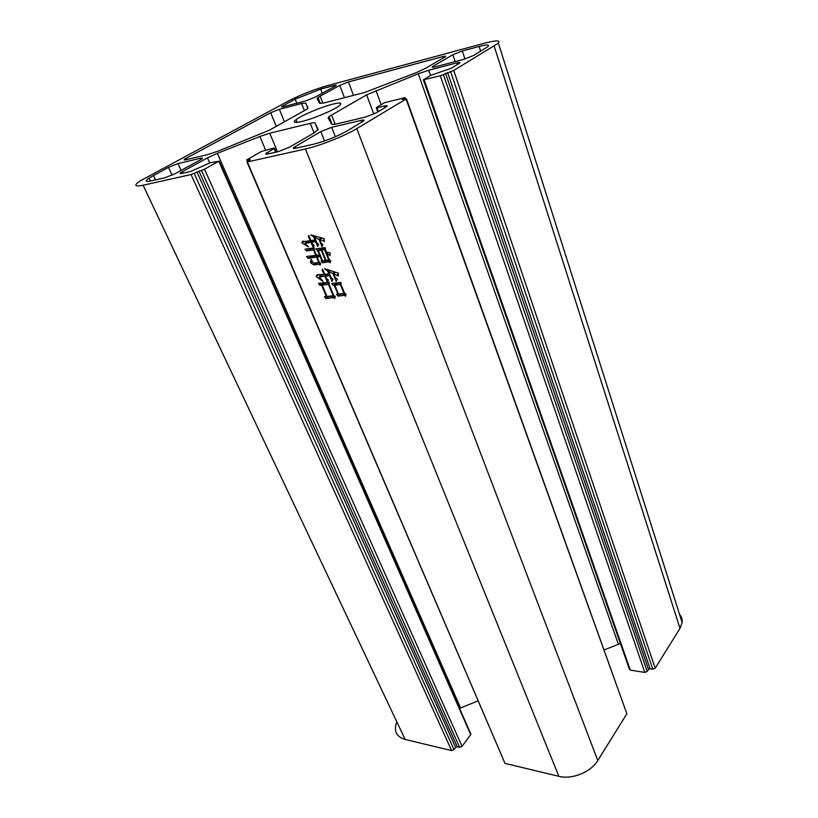 <?xml version="1.0" encoding="UTF-8"?>
<svg xmlns="http://www.w3.org/2000/svg" width="818" height="818" viewBox="0 0 818 818"><rect width="100%" height="100%" fill="white"/><g stroke="black" fill="none" stroke-linecap="round" stroke-linejoin="round"><path stroke-width="1.23" d="M301.924 121.473C294.327 123.211 292.374 122.598 296.055 119.643C301.658 115.277 321.443 106.943 332.711 104.162C340.411 102.301 342.64 102.792 339.409 105.614C334.388 109.857 313.284 118.794 301.924 121.473M324.46 296.678L326.351 296.494L321.586 285.134L319.889 285.318L318.478 283.468L329.245 282.261L329.041 284.306L333.693 295.482L335.237 296.392L334.766 298.56L333.642 297.619L325.85 298.519L324.46 296.678M311.044 242.404L304.981 243.294L308.406 246.872L301.944 242.895L302.68 241.095L304.664 241.504L310.319 240.666L308.406 236.831L308.815 235.492L310.932 240.574L315.012 239.971L313.846 237.159L310.84 234.899L324.184 238.621L324.265 241.75L323.141 240.635L319.746 239.562L321.3 243.324L322.885 244.521L322.067 246.76L319.02 239.388L314.623 237.465L316.852 242.834L318.58 244.142L317.732 246.525L315.738 241.719L311.658 242.312L312.374 244.05L314.102 245.349L313.263 247.721L311.044 242.404L313.57 240.686L307.507 241.576L304.981 243.294M247.005 162.015L505.003 763.399L247.322 161.954L305.39 148.978C319.623 145.921 344.797 135.941 356.791 128.6L406.076 99.039L626.516 712.836M505.003 763.399L558.858 776.313C572.027 779.799 590.964 772.12 597.784 760.535L626.639 714.145M311.014 259.194L313.417 263.151L318.764 262.455L316.515 257.067L308.018 258.345L306.494 256.474L315.799 255.359L313.539 249.93L306.484 250.922L305.012 249.173L314.286 247.864L314.092 249.715L316.413 255.277L319.46 254.858L317.701 250.615L315.707 248.928L325.135 247.598L326.075 251.995L330.145 252.854L330.002 255.686L326.464 252.926L329.317 259.838L330.728 260.911L330.104 262.803L329.153 261.811L322.548 262.803L321.167 261.034L321.985 260.932L320.175 256.576L317.128 256.985L319.317 262.251L320.728 263.314L320.114 265.185L319.173 264.204L313.826 264.889L310.533 262.834L311.014 259.194M336.474 294.265L337.895 294.122L334.214 285.226L333.09 285.349L331.771 283.468L341.004 282.435L340.983 284.48L344.562 293.171L345.963 293.969L345.625 296.29L344.48 295.329L337.977 296.116L336.474 294.265M324.94 276.239L319.286 276.903L323.151 281.596L316.157 276.453L317.108 274.715L324.173 274.419L322.19 270.421L322.619 269.132L324.787 274.347L328.856 273.866L327.721 271.116L324.695 268.744L338.376 273.14L338.263 276.044L333.632 273.703L335.247 277.629L337.282 279.173L336.188 281.474L332.906 273.519L328.488 271.443L331.086 277.701L332.967 279.122L331.985 281.412L329.613 275.686L325.544 276.167L326.566 278.631L328.437 280.042L327.415 282.19L324.94 276.239L327.394 274.459L321.75 275.134L319.286 276.903M652.805 669.206L650.085 668.776L648.49 669.421L647.202 671.466L443.407 74.54L450.626 71.677L652.805 669.206L655.198 668.234L453.724 70.45L498.356 43.17C500.739 40.174 496.189 40.174 484.726 43.16L326.505 85.931C313.274 89.786 300.625 94.786 288.57 100.951L140.246 180.839C133.518 185.492 134.469 186.954 143.109 185.246L191.034 174.531L451.597 750.597L454.01 749.625L194.142 173.304L191.034 174.531M459.583 708.378L477.968 700.914M194.142 173.304L201.412 170.42L459.634 747.345L462.047 746.374L470.708 734.666L470.452 733.143M459.634 747.345L457.242 746.783L455.636 747.437L454.01 749.625M396.566 722.591C393.581 731.139 396.444 736.762 405.155 739.462L451.597 750.597M655.198 668.234L679.983 628.388L682.151 622.559C682.478 619.461 681.619 616.741 679.553 614.379M423.417 80.011L629.328 669.063L630.31 670.116L644.809 672.437L647.202 671.466M620.392 643.5L603.991 649.993M331.648 127.311L361.188 120.338C363.857 119.745 364.685 119.949 363.662 120.941L347.425 130.757C336.822 136.657 325.482 141.146 313.417 144.244L295.881 148.201C293.345 148.723 292.701 148.447 293.938 147.373L320.84 131.596L331.648 127.311L335.339 136.759M402.313 99.459L406.076 99.039M402.211 99.162L404.521 97.782L404.89 98.825M378.417 111.616L376.996 107.761L376.249 107.618L384.542 102.679L404.521 97.782M376.996 107.761L384.225 106.003C386.873 105.399 387.732 105.563 386.812 106.493L376.72 112.618L365.758 116.974L336.924 123.835C333.775 124.561 332.016 124.653 331.627 124.101L328.11 117.935L329.061 116.545L366.648 94.837L418.305 73.743L428.693 70.256L456.833 62.904C459.43 62.26 460.401 62.301 459.736 63.047L451.147 68.283L430.871 75.328L423.346 79.806L440.319 75.757L644.809 672.437M443.407 74.54L440.319 75.757M453.724 70.45L450.626 71.677M462.047 746.374L204.52 169.193L201.412 170.42M204.52 169.193L218.795 161.248L470.708 734.666M183.14 173.15L182.434 171.606L180.972 172.486C179.551 173.528 179.858 173.845 181.923 173.426L190.86 171.402L210.4 162.67L218.795 161.248M182.434 171.606L207.465 157.884L217.363 153.334L259.889 136.494L269.756 133.211L310.247 123.354C313.161 122.659 314.777 122.577 315.104 123.089L318.1 129.469L314.368 132.761L289.439 147.22L278.447 151.575L268.038 153.927C265.635 154.428 265.073 154.142 266.361 153.078L274.081 148.549L275.605 152.22M247.711 161.156L246.811 159.827L261.515 151.432L273.989 148.038L274.081 148.549M247.261 160.103L250.288 159.663L247.322 161.954M208.058 154.479L185.819 159.776C183.886 160.195 183.58 159.939 184.909 158.989L270.676 112.751L279.367 109.305L301.556 103.508L305.727 103.119L307.997 107.945L307.016 109.183L269.245 130.256L217.619 151.31L208.058 154.479M320.155 96.135L339.756 85.399L348.437 81.964L442.824 56.595C445.227 55.972 446.107 56.002 445.442 56.687L425.38 68.415L416.403 72.587L364.429 92.557L324.245 102.894L319.746 103.293L317.077 98.62L320.155 96.135L322.916 103.201M200.298 159.888L174.704 173.866L164.715 177.823L151.136 180.89C145.348 182.066 144.653 181.115 149.06 178.038L168.498 167.353L177.997 163.59L200.645 158.242C202.67 157.802 203.017 158.068 201.698 159.04L200.298 159.888M306.055 100.788L283.457 106.729C281.515 107.209 281.044 107.076 282.036 106.33L295.196 99.182L320.625 89.111L334.143 85.481C336.167 84.96 336.75 85.052 335.881 85.747L314.858 97.301L306.055 100.788M433.458 66.033L452.865 54.734L462.303 51.002L479.103 46.473C486.741 44.499 489.716 44.53 488.039 46.554L473.745 55.409L463.826 59.336L435.094 66.882C432.61 67.505 431.73 67.454 432.446 66.718L433.458 66.033L433.857 67.178M319.122 255.594L316.515 257.067M319.01 255.328L310.513 256.607L308.018 258.345M310.513 256.607L310.094 256.095M314.112 249.541L313.539 249.93M314.224 248.457L308.989 249.193L306.484 250.922M320.308 249.142L317.701 250.615M320.206 248.876L317.087 250.707M327.323 252.322L326.464 252.926M330.574 260.799L329.153 261.811M327.497 262.026L329.92 260.298L325.022 261.044L322.548 262.803M320.237 255.165L317.128 256.985M320.584 263.202L319.173 264.204M319.879 262.67L316.31 263.14L313.826 264.889M316.31 263.14L314.93 262.956M312.241 261.648L310.533 262.834M323.785 248.662L320.82 248.795L318.314 250.533L322.599 260.85L325.462 260.482L321.177 250.134L318.314 250.533M325.135 248.191L321.791 250.052L326.075 260.4L328.744 260.052L324.47 249.674L321.791 250.052M329.255 259.695L328.744 260.052M325.145 249.204L324.47 249.674M323.683 248.396L321.177 250.134M306.423 242.312L304.95 241.463M304.01 241.494L301.944 242.895M310.83 240.328L310.319 240.666M310.554 239.654L310.042 240.001M309.163 236.32L308.406 236.831M315.523 239.633L315.012 239.971M314.756 236.535L313.846 237.159M324.214 239.889L323.141 240.635M321.648 238.263L319.746 239.562M320.861 238.12L319.02 239.388M315.584 236.811L314.623 237.465M315.82 240.349L311.658 242.312M336.771 283.723L334.214 285.226M336.648 283.427L333.09 285.349M345.922 294.235L344.48 295.329M345.421 293.662L340.4 294.296L337.977 296.116M341.004 282.946L337.261 283.355L334.818 285.155L338.509 294.061L344.051 293.488L340.36 284.552L334.818 285.155M340.983 284.091L340.36 284.552M324.153 283.641L321.586 285.134M324.03 283.355L322.333 283.539L319.889 285.318M335.227 296.423L333.642 297.619M334.511 295.963L328.274 296.719L325.85 298.519M329.194 282.772L324.634 283.284L322.19 285.063L326.955 296.433L333.192 295.799L328.437 284.378L322.19 285.063M329.081 283.897L328.437 284.378M320.728 275.87L319.368 274.991M318.079 275.083L316.157 276.453M322.926 269.889L322.19 270.421M328.621 270.472L327.721 271.116M338.335 274.081L337.159 274.94M335.288 272.496L333.632 273.703M334.552 272.322L332.906 273.519M329.429 270.768L328.488 271.443M329.634 274.194L327.998 274.388L325.544 276.167M305.39 148.978L558.858 776.313M405.155 739.462L143.109 185.246M361.873 122.138L361.188 120.338M295.349 146.432L296.055 148.16M324.541 140.962L320.84 131.596M296.811 103.221L295.196 99.182M320.625 89.111L322.241 93.272M283.14 105.665L283.56 106.698M334.552 86.544L334.143 85.481M348.437 81.964L353.499 95.369M443.305 58.027L442.824 56.595M344.45 97.69L339.756 85.399M597.784 760.535L356.791 128.6M317.905 130.154L315.104 123.089M310.247 123.354L314.071 132.945M277.466 151.8L269.756 133.211M259.889 136.494L265.543 149.98M460.575 707.948L217.363 153.334M207.465 157.884L209.674 162.874M494.205 46.166L679.983 628.388M630.31 670.116L424.164 79.888M456.833 62.904L457.385 64.561M430.524 75.532L428.693 70.256M418.305 73.743L618.336 644.195M381.168 104.673L375.943 90.522M366.648 94.837L373.826 114.101M335.135 124.203L331.525 114.929M186.269 158.191L186.872 159.52M276.279 126.361L270.676 112.751M305.727 103.119L307.834 108.436M279.367 109.305L284.47 121.821M304.449 110.767L301.556 103.508M153.416 175.471L155.492 179.909M177.997 163.59L181.085 170.379M201.167 159.387L200.645 158.242M172.087 175.164L168.498 167.353M480.667 51.278L479.103 46.473M462.303 51.002L464.961 59.019M455.176 61.616L452.865 54.734M267.783 152.148L268.488 153.825M311.474 256.433L311.955 257.568M384.869 107.772L384.225 106.003M457.242 746.783L198.907 170.982M196.841 171.8L455.636 747.437M650.085 668.776L447.589 72.454M445.524 73.272L648.49 669.421M296.055 119.643L297.169 122.393M498.356 43.17L682.151 622.559M149.06 178.038L150.471 181.034M293.938 147.373L294.378 148.457M282.036 106.33L282.292 106.974M317.967 97.485L320.339 103.518M406.423 98.784L626.823 713.685M246.944 160.154L247.445 161.31M266.361 153.078L266.811 154.152M180.972 172.486L181.443 173.518M219.224 160.982L470.933 734.237M329.061 116.545L332.118 124.387M404.869 97.526L405.299 98.733M184.909 158.989L185.318 159.888M432.446 66.718L432.65 67.321M274.5 148.273L276.095 152.107M376.341 107.874L377.855 111.954M311.709 257.731L314.204 255.993M343.366 295.441L345.595 293.754M332.159 297.762L334.542 295.983"/></g></svg>
